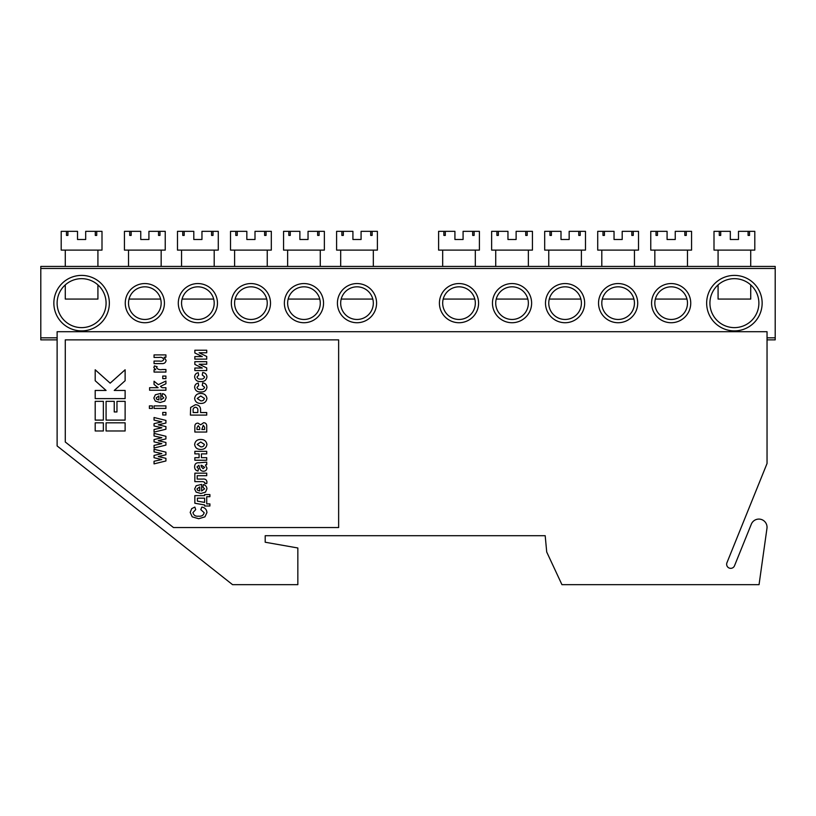 <?xml version="1.0" encoding="UTF-8"?>
<svg xmlns="http://www.w3.org/2000/svg" width="816" height="816" viewBox="0 0 816 816"><rect width="100%" height="100%" fill="white"/><g stroke="black" fill="none" stroke-linecap="round" stroke-linejoin="round"><path stroke-width="1.22" d="M766.958 528.38A8.16 8.16 0 0 0 751.312 524.188L734.502 565.794A4.08 4.08 0 0 1 729.198 568.048A4.08 4.08 0 0 1 726.944 562.734L767.04 463.488L767.04 331.704L57.12 331.704L57.12 445.944L232.56 584.664L297.84 584.664L297.84 547.985L265.2 542.232L265.2 535.704L545.19 535.704L546.72 552.024L561.938 584.664L759.053 584.664L766.958 528.38M338.64 527.544L338.64 339.864L65.28 339.864L65.28 441.997L173.471 527.544L338.64 527.544M125.123 430.981L125.123 422.821L106.08 422.821L106.08 430.981L125.123 430.981M95.197 422.821L95.197 430.981L103.357 430.981L103.357 422.821L95.197 422.821M95.197 401.339L95.197 420.107L103.357 420.107L103.357 401.339L95.197 401.339M106.08 420.107L125.123 420.107L125.123 401.339L116.963 401.339L116.963 411.947L114.24 411.947L114.24 401.339L106.08 401.339L106.08 420.107M125.123 398.616L125.123 390.456L114.24 390.456L125.123 380.725L125.123 369.781L110.16 383.163L95.197 369.781L95.197 380.725L106.08 390.456L95.197 390.456L95.197 398.616L125.123 398.616M165.923 458.327L165.923 460.969L154.051 463.876L154.051 461.254L161.833 459.53L154.051 457.735L154.051 455.42L161.833 453.594L154.051 451.87L154.051 449.249L165.923 452.166L165.923 454.777L158.284 456.562L165.923 458.327M165.923 442.456L165.923 445.087L154.051 448.004L154.051 445.383L161.833 443.659L154.051 441.864L154.051 439.549L161.833 437.723L154.051 435.999L154.051 433.378L165.923 436.285L165.923 438.896L158.284 440.691L165.923 442.456M165.923 426.584L165.923 429.216L154.051 432.123L154.051 429.512L161.833 427.778L154.051 425.983L154.051 423.667L161.833 421.852L154.051 420.118L154.051 417.506L165.923 420.413L165.923 423.025L158.284 424.81L165.923 426.584M165.923 412.437L165.923 414.977L162.741 414.977L162.741 412.437L165.923 412.437M152.357 405.889L152.357 408.428L149.389 408.428L149.389 405.889L152.357 405.889M165.923 405.889L165.923 408.428L154.051 408.428L154.051 405.889L165.923 405.889M163.802 397.841L162.109 396.158L162.527 393.618C164.771 394.169 165.974 395.576 166.127 397.831L164.71 401.135L160.048 402.512L155.336 401.115L153.836 398.045L155.356 394.76L160.834 393.404L160.834 399.973L163.802 397.841M158.926 399.932L158.926 395.944L156.172 397.933L156.886 399.35L158.926 399.932M165.923 387.702L165.923 390.242L149.603 390.242L149.603 387.702L158.12 387.702L154.051 384.438L154.051 381.235L158.314 384.662L165.923 381.021L165.923 383.775L160.466 386.386L162.109 387.702L165.923 387.702M165.923 376.064L165.923 378.614L162.741 378.614L162.741 376.064L165.923 376.064M162.251 369.515L165.923 369.515L165.923 372.065L154.051 372.065L154.051 369.73L155.734 369.73L153.836 367.557L154.428 365.915L157.111 366.721L156.59 367.873C157.906 369.444 159.793 369.985 162.251 369.515M165.923 354.909L165.923 357.245L164.138 357.245L166.127 360.427C165.648 362.794 164.118 363.854 161.527 363.599L154.051 363.599L154.051 361.06L159.508 361.06C161.558 361.508 162.986 360.988 163.802 359.489C162.965 357.653 161.384 356.98 159.059 357.459L154.051 357.459L154.051 354.909L165.923 354.909M204.173 512.734L200.787 509.612L201.848 507.073C204.989 507.664 206.683 509.51 206.927 512.611L204.928 516.854L198.706 518.731L192.219 516.844L190.189 512.428L191.689 508.654L194.851 507.073L195.697 509.612L192.943 512.611C193.616 515.304 195.473 516.497 198.492 516.181C201.532 516.538 203.419 515.386 204.173 512.734M194.851 495.628L204.602 495.628L204.602 494.567L209.896 494.567L209.896 496.689L206.723 496.689L206.723 503.89L209.896 503.89L209.896 506.012L204.602 506.012L204.602 504.951L194.851 503.258L194.851 495.628M197.39 501.136L204.602 502.411L204.602 498.168L197.39 498.168L197.39 501.136M204.602 488.825L202.909 487.142L203.327 484.602C205.571 485.153 206.774 486.56 206.927 488.815L205.51 492.13L200.848 493.507L196.136 492.109L194.636 489.029L196.156 485.744L201.634 484.388L201.634 490.967L204.602 488.825M199.726 490.916L199.726 486.938L196.972 488.927L197.686 490.345L199.726 490.916M206.723 473.158L206.723 475.697L197.186 475.697L197.186 479.094L202.684 479.094C205.183 478.768 206.601 479.706 206.927 481.919L206.764 483.541L204.785 483.541L204.816 482.429L202.98 481.634L194.851 481.634L194.851 473.158L206.723 473.158M196.972 466.997L198.451 468.71L198.033 471.036C195.758 470.557 194.626 469.159 194.636 466.844C194.667 463.886 196.187 462.529 199.186 462.774L206.723 462.142L206.723 464.681L205.418 465.018L206.927 468.027C206.723 470.118 205.55 471.189 203.419 471.25C201.256 471.128 200.002 469.965 199.655 467.762L198.88 465.314L196.972 466.997M201.593 465.314L201.001 465.314L201.45 466.813L203.062 468.71L204.602 467.303L201.593 465.314M206.723 457.684L206.723 460.234L194.851 460.234L194.851 457.684L199.094 457.684L199.094 453.869L194.851 453.869L194.851 451.33L206.723 451.33L206.723 453.869L201.419 453.869L201.419 457.684L206.723 457.684M206.927 444.434C206.366 447.862 204.255 449.524 200.624 449.422C197.156 449.381 195.157 447.729 194.636 444.445C195.177 441.14 197.207 439.477 200.716 439.457C204.255 439.457 206.326 441.109 206.927 444.434M200.787 446.872C202.745 447.005 203.939 446.189 204.388 444.414L200.767 442.007L197.186 444.445L200.787 446.872M196.972 429.502L199.726 429.502L199.726 427.666L198.298 425.687L196.972 427.666L196.972 429.502M203.612 422.719C205.55 422.821 206.591 423.83 206.723 425.758L206.723 432.041L194.851 432.041L194.851 426.329C194.871 424.259 195.911 423.198 197.972 423.137L200.675 424.799L203.612 422.719M201.848 429.502L204.602 429.502L204.602 427.217L203.235 425.258L201.848 429.502M206.723 412.539L206.723 415.089L190.403 415.089L190.638 407.47L195.432 404.695C199.124 404.94 200.838 406.939 200.573 410.703L200.573 412.539L206.723 412.539M193.157 412.539L197.819 412.539L197.819 410.887C198.135 408.816 197.35 407.602 195.473 407.245C193.555 407.643 192.78 408.928 193.157 411.08L193.157 412.539M206.927 398.443C206.366 401.87 204.255 403.532 200.624 403.43C197.156 403.39 195.157 401.737 194.636 398.453C195.177 395.148 197.207 393.485 200.716 393.465C204.255 393.465 206.326 395.117 206.927 398.443M200.787 400.88C202.745 401.013 203.939 400.197 204.388 398.422L200.767 396.005L197.186 398.453L200.787 400.88M194.636 387.345C194.728 385.009 195.932 383.591 198.237 383.081L198.665 385.621L196.972 387.355C197.492 388.987 198.706 389.681 200.614 389.436C202.654 389.722 203.99 388.997 204.602 387.294L202.266 385.407L202.694 382.867C205.336 383.255 206.744 384.744 206.927 387.335C206.366 390.568 204.326 392.108 200.818 391.986C197.288 392.17 195.228 390.619 194.636 387.345M194.636 376.961C194.728 374.626 195.932 373.208 198.237 372.698L198.665 375.238L196.972 376.972C197.492 378.604 198.706 379.297 200.614 379.052C202.654 379.328 203.99 378.614 204.602 376.9L202.266 375.023L202.694 372.484C205.336 372.871 206.744 374.36 206.927 376.951C206.366 380.174 204.326 381.725 200.818 381.592C197.288 381.776 195.228 380.236 194.636 376.961M206.723 367.914L206.723 370.576L194.851 370.576L194.851 368.036L202.307 368.036L194.851 364.415L194.851 361.672L206.723 361.672L206.723 364.222L199.114 364.222L206.723 367.914M206.723 356.459L206.723 359.132L194.851 359.132L194.851 356.582L202.307 356.582L194.851 352.971L194.851 350.227L206.723 350.227L206.723 352.767L199.114 352.767L206.723 356.459M762.144 303.144A27.744 27.744 0 0 1 734.4 330.888A27.744 27.744 0 0 1 706.656 303.144A27.744 27.744 0 0 1 734.4 275.4A27.744 27.744 0 0 1 762.144 303.144M709.92 303.144A24.48 24.48 0 0 0 734.4 327.624A24.48 24.48 0 0 0 758.88 303.144A24.48 24.48 0 0 0 734.4 278.664A24.48 24.48 0 0 0 709.92 303.144M109.344 303.144A27.744 27.744 0 0 1 81.6 330.888A27.744 27.744 0 0 1 53.856 303.144A27.744 27.744 0 0 1 81.6 275.4A27.744 27.744 0 0 1 109.344 303.144M57.12 303.144A24.48 24.48 0 0 0 81.6 327.624A24.48 24.48 0 0 0 106.08 303.144A24.48 24.48 0 0 0 81.6 278.664A24.48 24.48 0 0 0 57.12 303.144M164.424 303.144A19.584 19.584 0 0 1 144.84 322.728A19.584 19.584 0 0 1 125.256 303.144A19.584 19.584 0 0 1 144.84 283.56A19.584 19.584 0 0 1 164.424 303.144M128.52 303.144A16.32 16.32 0 0 0 144.84 319.464A16.32 16.32 0 0 0 161.16 303.144A16.32 16.32 0 0 0 144.84 286.824A16.32 16.32 0 0 0 128.52 303.144M217.464 303.144A19.584 19.584 0 0 1 197.88 322.728A19.584 19.584 0 0 1 178.296 303.144A19.584 19.584 0 0 1 197.88 283.56A19.584 19.584 0 0 1 217.464 303.144M181.56 303.144A16.32 16.32 0 0 0 197.88 319.464A16.32 16.32 0 0 0 214.2 303.144A16.32 16.32 0 0 0 197.88 286.824A16.32 16.32 0 0 0 181.56 303.144M270.504 303.144A19.584 19.584 0 0 1 250.92 322.728A19.584 19.584 0 0 1 231.336 303.144A19.584 19.584 0 0 1 250.92 283.56A19.584 19.584 0 0 1 270.504 303.144M234.6 303.144A16.32 16.32 0 0 0 250.92 319.464A16.32 16.32 0 0 0 267.24 303.144A16.32 16.32 0 0 0 250.92 286.824A16.32 16.32 0 0 0 234.6 303.144M323.544 303.144A19.584 19.584 0 0 1 303.96 322.728A19.584 19.584 0 0 1 284.376 303.144A19.584 19.584 0 0 1 303.96 283.56A19.584 19.584 0 0 1 323.544 303.144M287.64 303.144A16.32 16.32 0 0 0 303.96 319.464A16.32 16.32 0 0 0 320.28 303.144A16.32 16.32 0 0 0 303.96 286.824A16.32 16.32 0 0 0 287.64 303.144M376.584 303.144A19.584 19.584 0 0 1 357 322.728A19.584 19.584 0 0 1 337.416 303.144A19.584 19.584 0 0 1 357 283.56A19.584 19.584 0 0 1 376.584 303.144M340.68 303.144A16.32 16.32 0 0 0 357 319.464A16.32 16.32 0 0 0 373.32 303.144A16.32 16.32 0 0 0 357 286.824A16.32 16.32 0 0 0 340.68 303.144M690.744 303.144A19.584 19.584 0 0 1 671.16 322.728A19.584 19.584 0 0 1 651.576 303.144A19.584 19.584 0 0 1 671.16 283.56A19.584 19.584 0 0 1 690.744 303.144M654.84 303.144A16.32 16.32 0 0 0 671.16 319.464A16.32 16.32 0 0 0 687.48 303.144A16.32 16.32 0 0 0 671.16 286.824A16.32 16.32 0 0 0 654.84 303.144M637.704 303.144A19.584 19.584 0 0 1 618.12 322.728A19.584 19.584 0 0 1 598.536 303.144A19.584 19.584 0 0 1 618.12 283.56A19.584 19.584 0 0 1 637.704 303.144M601.8 303.144A16.32 16.32 0 0 0 618.12 319.464A16.32 16.32 0 0 0 634.44 303.144A16.32 16.32 0 0 0 618.12 286.824A16.32 16.32 0 0 0 601.8 303.144M584.664 303.144A19.584 19.584 0 0 1 565.08 322.728A19.584 19.584 0 0 1 545.496 303.144A19.584 19.584 0 0 1 565.08 283.56A19.584 19.584 0 0 1 584.664 303.144M548.76 303.144A16.32 16.32 0 0 0 565.08 319.464A16.32 16.32 0 0 0 581.4 303.144A16.32 16.32 0 0 0 565.08 286.824A16.32 16.32 0 0 0 548.76 303.144M531.624 303.144A19.584 19.584 0 0 1 512.04 322.728A19.584 19.584 0 0 1 492.456 303.144A19.584 19.584 0 0 1 512.04 283.56A19.584 19.584 0 0 1 531.624 303.144M495.72 303.144A16.32 16.32 0 0 0 512.04 319.464A16.32 16.32 0 0 0 528.36 303.144A16.32 16.32 0 0 0 512.04 286.824A16.32 16.32 0 0 0 495.72 303.144M478.584 303.144A19.584 19.584 0 0 1 459 322.728A19.584 19.584 0 0 1 439.416 303.144A19.584 19.584 0 0 1 459 283.56A19.584 19.584 0 0 1 478.584 303.144M442.68 303.144A16.32 16.32 0 0 0 459 319.464A16.32 16.32 0 0 0 475.32 303.144A16.32 16.32 0 0 0 459 286.824A16.32 16.32 0 0 0 442.68 303.144M40.8 266.424L775.2 266.424L775.2 268.464L40.8 268.464L40.8 266.424M57.12 339.864L40.8 339.864L40.8 268.464M40.8 337.824L57.12 337.824M767.04 337.824L775.2 337.824L775.2 268.464M775.2 337.824L775.2 339.864L767.04 339.864M341.2 299.064L372.8 299.064M373.32 266.424L373.32 250.104M340.68 266.424L340.68 250.104M341.873 235.416L343.312 235.416L341.873 235.416L341.873 231.336L336.6 231.336L336.6 250.104L377.4 250.104L377.4 231.336L370.688 231.336L370.688 235.416L372.127 235.416L372.127 231.336M361.08 239.496L352.92 239.496L361.08 239.496L361.08 231.336L370.688 231.336M352.92 239.496L352.92 231.336L341.873 231.336M343.312 235.416L343.312 231.336M372.127 235.416L370.688 235.416M443.2 299.064L474.8 299.064M475.32 266.424L475.32 250.104M442.68 266.424L442.68 250.104M443.873 235.416L445.312 235.416L443.873 235.416L443.873 231.336L438.6 231.336L438.6 250.104L479.4 250.104L479.4 231.336L472.688 231.336L472.688 235.416L474.127 235.416L474.127 231.336M463.08 239.496L454.92 239.496L463.08 239.496L463.08 231.336L472.688 231.336M454.92 239.496L454.92 231.336L443.873 231.336M445.312 235.416L445.312 231.336M474.127 235.416L472.688 235.416M65.28 284.896L65.28 299.064L97.92 299.064L97.92 284.896M97.92 266.424L97.92 250.104M65.28 266.424L65.28 250.104M66.473 235.416L67.912 235.416L66.473 235.416L66.473 231.336L61.2 231.336L61.2 250.104L102 250.104L102 231.336L95.288 231.336L95.288 235.416L96.727 235.416L96.727 231.336M85.68 239.496L77.52 239.496L85.68 239.496L85.68 231.336L95.288 231.336M77.52 239.496L77.52 231.336L66.473 231.336M67.912 235.416L67.912 231.336M96.727 235.416L95.288 235.416M718.08 284.896L718.08 299.064L750.72 299.064L750.72 284.896M750.72 266.424L750.72 250.104M718.08 266.424L718.08 250.104M719.273 235.416L720.712 235.416L719.273 235.416L719.273 231.336L714 231.336L714 250.104L754.8 250.104L754.8 231.336L748.088 231.336L748.088 235.416L749.527 235.416L749.527 231.336M738.48 239.496L730.32 239.496L738.48 239.496L738.48 231.336L748.088 231.336M730.32 239.496L730.32 231.336L719.273 231.336M720.712 235.416L720.712 231.336M749.527 235.416L748.088 235.416M288.16 299.064L319.76 299.064M320.28 266.424L320.28 250.104M287.64 266.424L287.64 250.104M288.833 235.416L290.272 235.416L288.833 235.416L288.833 231.336L283.56 231.336L283.56 250.104L324.36 250.104L324.36 231.336L317.648 231.336L317.648 235.416L319.087 235.416L319.087 231.336M308.04 239.496L299.88 239.496L308.04 239.496L308.04 231.336L317.648 231.336M299.88 239.496L299.88 231.336L288.833 231.336M290.272 235.416L290.272 231.336M319.087 235.416L317.648 235.416M496.24 299.064L527.84 299.064M528.36 266.424L528.36 250.104M495.72 266.424L495.72 250.104M496.913 235.416L498.352 235.416L496.913 235.416L496.913 231.336L491.64 231.336L491.64 250.104L532.44 250.104L532.44 231.336L525.728 231.336L525.728 235.416L527.167 235.416L527.167 231.336M516.12 239.496L507.96 239.496L516.12 239.496L516.12 231.336L525.728 231.336M507.96 239.496L507.96 231.336L496.913 231.336M498.352 235.416L498.352 231.336M527.167 235.416L525.728 235.416M235.12 299.064L266.72 299.064M267.24 266.424L267.24 250.104M234.6 266.424L234.6 250.104M235.793 235.416L237.232 235.416L235.793 235.416L235.793 231.336L230.52 231.336L230.52 250.104L271.32 250.104L271.32 231.336L264.608 231.336L264.608 235.416L266.047 235.416L266.047 231.336M255 239.496L246.84 239.496L255 239.496L255 231.336L264.608 231.336M246.84 239.496L246.84 231.336L235.793 231.336M237.232 235.416L237.232 231.336M266.047 235.416L264.608 235.416M549.28 299.064L580.88 299.064M581.4 266.424L581.4 250.104M548.76 266.424L548.76 250.104M549.953 235.416L551.392 235.416L549.953 235.416L549.953 231.336L544.68 231.336L544.68 250.104L585.48 250.104L585.48 231.336L578.768 231.336L578.768 235.416L580.207 235.416L580.207 231.336M569.16 239.496L561 239.496L569.16 239.496L569.16 231.336L578.768 231.336M561 239.496L561 231.336L549.953 231.336M551.392 235.416L551.392 231.336M580.207 235.416L578.768 235.416M182.08 299.064L213.68 299.064M214.2 266.424L214.2 250.104M181.56 266.424L181.56 250.104M182.753 235.416L184.192 235.416L182.753 235.416L182.753 231.336L177.48 231.336L177.48 250.104L218.28 250.104L218.28 231.336L211.568 231.336L211.568 235.416L213.007 235.416L213.007 231.336M201.96 239.496L193.8 239.496L201.96 239.496L201.96 231.336L211.568 231.336M193.8 239.496L193.8 231.336L182.753 231.336M184.192 235.416L184.192 231.336M213.007 235.416L211.568 235.416M602.32 299.064L633.92 299.064M634.44 266.424L634.44 250.104M601.8 266.424L601.8 250.104M602.993 235.416L604.432 235.416L602.993 235.416L602.993 231.336L597.72 231.336L597.72 250.104L638.52 250.104L638.52 231.336L631.808 231.336L631.808 235.416L633.247 235.416L633.247 231.336M622.2 239.496L614.04 239.496L622.2 239.496L622.2 231.336L631.808 231.336M614.04 239.496L614.04 231.336L602.993 231.336M604.432 235.416L604.432 231.336M633.247 235.416L631.808 235.416M129.04 299.064L160.64 299.064M161.16 266.424L161.16 250.104M128.52 266.424L128.52 250.104M129.713 235.416L131.152 235.416L129.713 235.416L129.713 231.336L124.44 231.336L124.44 250.104L165.24 250.104L165.24 231.336L158.528 231.336L158.528 235.416L159.967 235.416L159.967 231.336M148.92 239.496L140.76 239.496L148.92 239.496L148.92 231.336L158.528 231.336M140.76 239.496L140.76 231.336L129.713 231.336M131.152 235.416L131.152 231.336M159.967 235.416L158.528 235.416M655.36 299.064L686.96 299.064M687.48 266.424L687.48 250.104M654.84 266.424L654.84 250.104M656.033 235.416L657.472 235.416L656.033 235.416L656.033 231.336L650.76 231.336L650.76 250.104L691.56 250.104L691.56 231.336L684.848 231.336L684.848 235.416L686.287 235.416L686.287 231.336M675.24 239.496L667.08 239.496L675.24 239.496L675.24 231.336L684.848 231.336M667.08 239.496L667.08 231.336L656.033 231.336M657.472 235.416L657.472 231.336M686.287 235.416L684.848 235.416"/></g></svg>
